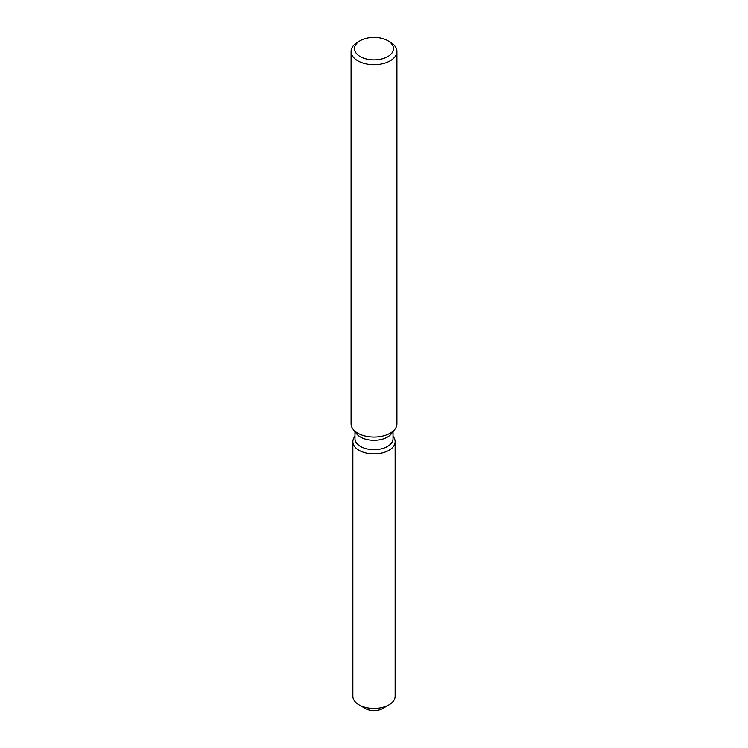 <?xml version="1.0" encoding="UTF-8"?>
<svg xmlns="http://www.w3.org/2000/svg" width="748" height="748" viewBox="0 0 748 748"><rect width="100%" height="100%" fill="white"/><g stroke="black" fill="none" stroke-linecap="round" stroke-linejoin="round"><path stroke-width="1.12" d="M395.14 441.675A21.14 12.211 180 0 1 388.951 450.305A21.14 12.211 180 0 0 393.298 436.682L393.298 436.682A21.14 12.211 180 0 1 395.14 441.675L395.14 696.201A21.14 12.211 180 0 1 388.951 704.831L382.471 708.571A11.977 6.919 180 0 1 363.229 706.701M393.027 431.643L393.027 438.683A19.027 10.986 180 0 1 387.455 446.453A19.027 10.986 180 0 1 366.716 448.828A19.027 10.986 180 0 1 354.973 438.683L354.973 431.643M388.951 450.305A21.14 12.211 180 0 1 362.013 451.727A21.14 12.211 180 0 1 354.702 436.682A21.14 12.211 180 0 0 352.86 441.675A21.14 12.211 180 0 0 365.912 452.951A21.14 12.211 180 0 0 388.951 450.305M387.773 40.691L390.204 42.103A22.917 13.23 180 0 1 396.917 51.453L396.917 423.798A22.917 13.23 180 0 1 394.925 429.202L391.372 433.784A19.027 10.986 180 0 1 387.455 437.066A19.027 10.986 180 0 1 356.628 433.784L353.075 429.202A22.917 13.23 180 0 1 351.083 423.798L351.083 51.453A22.917 13.23 180 0 1 357.796 42.103A22.917 13.23 180 0 1 357.796 42.094L360.227 40.691A19.485 11.248 180 0 1 387.773 40.691A19.485 11.248 180 0 1 387.773 56.605A19.485 11.248 180 0 1 360.227 56.605A19.485 11.248 180 0 1 360.227 40.691L357.796 42.103M394.925 429.202A22.917 13.23 180 0 1 390.204 433.157A22.917 13.23 180 0 1 353.075 429.202M396.917 51.453A22.917 13.23 180 0 1 390.204 60.812A22.917 13.23 180 0 1 365.23 63.683A22.917 13.23 180 0 1 351.083 51.453M359.049 704.831L365.529 708.571A11.977 6.919 180 0 0 382.471 708.571L388.951 704.831A21.14 12.211 180 0 1 359.049 704.831A21.14 12.211 180 0 1 352.86 696.201L352.86 441.675"/></g></svg>
